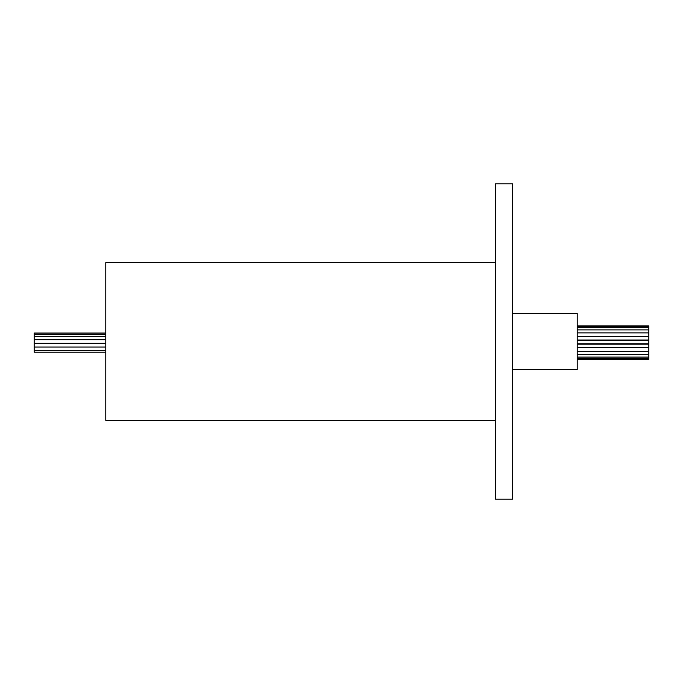 <?xml version="1.0" encoding="UTF-8"?>
<svg xmlns="http://www.w3.org/2000/svg" width="683" height="683" viewBox="0 0 683 683"><rect width="100%" height="100%" fill="white"/><g stroke="black" fill="none" stroke-linecap="round" stroke-linejoin="round"><path stroke-width="1.02" d="M105.797 352.129L34.15 352.129L34.15 333.056L105.797 333.056M577.203 325.945L648.85 325.945L648.85 359.36L577.203 359.36M495.534 420.31L105.797 420.31L105.797 262.69L495.534 262.69M512.728 313.557L577.203 313.557L577.203 369.443L512.728 369.443M512.728 341.5L512.728 499.119L495.534 499.119L495.534 183.881L512.728 183.881L512.728 341.5M34.15 350.285L105.797 350.285M34.15 347.049L105.797 347.049M34.15 343.293L105.797 343.293L34.15 343.293M648.85 340.014L577.203 340.014M648.85 343.856L577.203 343.856M648.85 347.741L577.203 347.741M648.85 351.395L577.203 351.395M648.85 354.579L577.203 354.579M648.85 357.064L577.203 357.064M648.85 358.695L577.203 358.695M648.85 347.809L577.203 347.809M648.85 344.155L577.203 344.155M648.85 340.279L577.203 340.279M648.85 336.437L577.203 336.437M648.85 332.894L577.203 332.894M648.85 329.898L577.203 329.898M648.85 327.652L577.203 327.652M648.85 326.303L577.203 326.303M34.15 339.707L105.797 339.707M34.15 343.472L105.797 343.472M34.15 333.099L105.797 333.099M34.15 334.457L105.797 334.457M34.15 334.508L105.797 334.508M34.15 336.429L105.797 336.429"/></g></svg>
